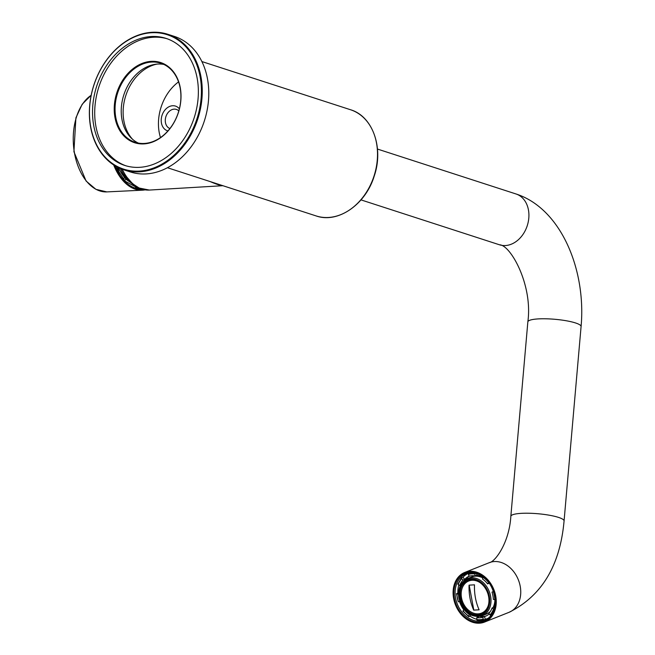 <?xml version="1.0" encoding="UTF-8"?>
<svg xmlns="http://www.w3.org/2000/svg" width="655" height="655" viewBox="0 0 655 655"><rect width="100%" height="100%" fill="white"/><g stroke="black" fill="none" stroke-linecap="round" stroke-linejoin="round"><path stroke-width="0.98" d="M201.928 98.717A71.248 54.66 108 0 1 123.836 169.825A71.248 54.66 108 0 1 89.694 105.381A71.248 54.66 108 0 1 167.778 34.273A71.248 54.66 108 0 1 201.928 98.717M123.836 169.825L130.361 171.938A71.248 54.66 -72 0 0 204.327 121.019A71.248 54.66 -72 0 0 174.304 36.385L167.778 34.273M180.714 100.805A41.56 31.882 108 0 1 135.167 142.291A41.56 31.882 108 0 1 115.247 104.694A41.56 31.882 108 0 1 160.803 63.216A41.56 31.882 108 0 1 180.714 100.805M163.816 64.419A41.56 31.882 -72 0 0 121.412 106.691A41.56 31.882 -72 0 0 138.311 143.085M180.821 100.665A42.157 32.341 108 0 1 127.897 139.368A42.157 32.341 108 0 1 134.144 67.874A42.157 32.341 108 0 1 180.821 100.665M167.131 38.76A66.794 51.246 -72 0 0 95.016 105.758A66.794 51.246 -72 0 0 125.94 165.805M92.838 105.054A66.794 51.246 -72 0 0 124.851 165.469A66.794 51.246 -72 0 0 194.191 117.728A66.794 51.246 -72 0 0 166.043 38.391A66.794 51.246 -72 0 0 92.838 105.054M201.093 98.627A70.658 54.201 108 0 1 112.382 163.488A70.658 54.201 108 0 1 122.862 43.672A70.658 54.201 108 0 1 201.093 98.627M179.38 108.845A12.985 9.964 -72 0 0 172.617 105.733A12.985 9.964 -72 0 0 161.482 117.491A12.985 9.964 -72 0 0 167.934 130.926M160.483 137.575A43.042 33.02 108 0 1 178.545 81.883M132.629 139.351A43.042 33.02 108 0 1 125.809 95.564A43.042 33.02 108 0 1 157.02 64.1M122.837 98.291A44.532 34.158 108 0 1 125.007 91.61M178.823 110.924A10.095 7.745 -72 0 0 176.383 109.418A10.095 7.745 -72 0 0 174.132 109.139A10.095 7.745 -72 0 0 165.559 117.892A10.095 7.745 -72 0 0 169.923 128.544M479.542 582.287A17.292 13.37 -111.7 0 0 461.185 593.315A17.292 13.37 -111.7 0 0 478.256 613.85A17.292 13.37 -111.7 0 0 488.491 604.77M479.116 609.813L473.696 610.133C470.331 602.526 468.783 594.2 469.054 585.152L474.474 584.825C474.204 593.88 475.751 602.207 479.116 609.813M459.704 585.537L458.238 584.514A23.605 18.25 68.3 0 1 461.75 578.619L462.929 580.125A21.64 16.727 68.3 0 0 459.704 585.537L460.498 585.218M458.091 583.842A0.892 0.426 20.3 0 0 457.927 583.998A0.892 0.426 20.3 0 0 458.238 584.514M461.75 578.619A0.892 0.532 -137.7 0 1 461.742 577.726L462.97 577.235L464.682 579.429L462.929 580.125M469.103 576.244L468.481 574.378A23.605 18.25 68.3 0 1 474.941 574.001L475.022 575.892A21.64 16.727 68.3 0 0 472.001 575.745A21.64 16.727 68.3 0 0 469.103 576.244M469.479 573.027L468.726 573.33A0.892 0.565 73.9 0 0 468.481 574.378M474.941 574.001A0.892 0.516 -81.4 0 1 475.096 573.281M482.481 578.971L483.079 577.35A23.605 18.25 68.3 0 1 488.687 582.713L487.623 583.875A21.64 16.727 68.3 0 0 482.481 578.971M492.003 592.112L493.469 591.694A23.605 18.25 68.3 0 1 494.943 599.652L493.362 599.407A21.64 16.727 68.3 0 0 492.003 592.112L493.444 591.539M493.076 607.586A19.986 15.45 68.3 0 0 494.951 599.652L495.065 599.661M492.093 607.979L493.567 608.994A23.605 18.25 68.3 0 1 490.046 614.898L488.867 613.383A21.64 16.727 68.3 0 0 492.093 607.979L493.845 607.283L494.386 607.66M490.046 614.898A0.892 0.532 42.3 0 0 490.71 615.364M482.702 617.272L483.316 619.131A23.605 18.25 68.3 0 1 476.865 619.515L476.783 617.624A21.64 16.727 68.3 0 0 482.702 617.272L484.446 616.576L485.347 619.278A24.489 18.938 -111.7 0 0 486.706 618.819A24.489 18.938 -111.7 0 0 487.361 618.541M485.347 619.278L484.119 619.769A0.892 0.565 -106.1 0 1 483.316 619.131M476.865 619.515A0.892 0.516 98.6 0 0 477.421 620.17A24.489 18.938 68.3 0 0 484.053 619.786M469.324 614.546L468.726 616.158A23.605 18.25 68.3 0 1 463.118 610.804L464.182 609.633A21.64 16.727 68.3 0 0 469.324 614.546L469.766 614.374M470.691 614.881L470.2 616.199L468.743 616.683L468.726 616.158M471.084 579.798A18.103 14.001 68.3 0 1 488.081 594.339A18.103 14.001 68.3 0 1 481.04 614.193A18.103 14.001 68.3 0 1 461.341 602.551A18.103 14.001 68.3 0 1 467.654 580.559A18.103 14.001 68.3 0 1 471.084 579.798M467.482 578.602A19.986 15.45 68.3 0 1 471.264 577.759A19.986 15.45 68.3 0 1 490.038 593.815A19.986 15.45 68.3 0 1 482.26 615.733C472.198 618.124 464.673 613.268 459.695 601.184C457.002 590.302 459.597 582.77 467.482 578.602L471.428 577.03A19.986 15.45 68.3 0 1 475.211 576.195A19.986 15.45 68.3 0 1 482.858 577.939M490.439 611.328A19.986 15.45 68.3 0 1 486.207 614.161L482.26 615.733M486.231 615.913A21.64 16.727 68.3 0 1 479.648 616.453M465.091 579.871A21.64 16.727 68.3 0 1 469.389 576.163M464.682 579.429A21.64 16.727 68.3 0 1 469.086 576.195M476.709 573.706L476.766 575.196L475.022 575.892M476.766 575.196A21.64 16.727 68.3 0 1 483.022 577.497M489.195 583.253L487.623 583.875M495.115 600.774A21.64 16.727 68.3 0 1 493.845 607.283M489.31 613.956A21.64 16.727 68.3 0 1 485.65 616.167A21.64 16.727 68.3 0 1 484.446 616.576M476.971 616.609A21.64 16.727 68.3 0 0 478.535 616.928L476.783 617.624M459.032 598.613A21.64 16.727 68.3 0 1 458.443 594.101L458.549 594.06M459.769 601.413L458.336 601.822A23.605 18.25 68.3 0 1 456.854 593.864L458.443 594.101M470.2 616.199A24.489 18.938 -111.7 0 0 476.856 619.311M459.474 601.495A24.489 18.938 -111.7 0 0 463.871 609.969M458.811 584.915A24.489 18.938 -111.7 0 0 457.886 593.062L456.494 593.692L458.336 601.822M469.258 573.059A24.489 18.938 -111.7 0 0 468.595 573.305A24.489 18.938 -111.7 0 0 462.97 577.235M457.886 593.062L458.566 593.16M481.204 614.128A18.103 14.001 68.3 0 1 470.56 612.998A18.103 14.001 68.3 0 1 460.858 588.624A18.103 14.001 68.3 0 1 467.817 580.494M470.749 613.105A18.553 14.345 68.3 0 1 460.923 588.427M473.696 610.133L479.1 609.772M469.176 585.144L473.802 610.092M222.815 185.684C220.424 185.57 216.248 184.219 210.296 181.623M145.099 189.86A50.468 31.006 -93.4 0 1 142.422 190.179A50.468 31.006 -93.4 0 1 113.667 164.937M115.223 166.321L115.108 165.846M135.479 187.543A47.496 29.18 86.6 0 0 135.978 187.551A47.496 29.18 86.6 0 0 137.992 187.453M495.72 595.993A26.716 20.657 68.3 0 1 484.553 622.07A26.716 20.657 68.3 0 1 455.479 604.884A26.716 20.657 68.3 0 1 464.796 572.421A26.716 20.657 68.3 0 1 495.72 595.993M167.443 167.729L316.087 215.913A55.814 42.812 -72 0 0 328.515 217.468A55.814 42.812 -72 0 0 376.093 168.179A55.814 42.812 -72 0 0 350.507 109.737L201.863 61.545M468.726 573.33A24.489 18.938 68.3 0 1 470.568 572.92M470.904 578.84A19.093 14.762 68.3 0 1 489.089 605.875A19.093 14.762 68.3 0 1 463.044 607.422A19.093 14.762 68.3 0 1 470.904 578.84M486.861 618.754A24.489 18.938 -111.7 0 0 487.025 618.688A24.489 18.938 -111.7 0 0 487.304 618.574L486.706 618.819M468.595 573.305L469.193 573.068A24.489 18.938 -111.7 0 0 468.906 573.182A24.489 18.938 -111.7 0 0 468.751 573.24M222.888 185.701L149.356 190.065A50.762 31.186 -93.4 0 1 122.215 169.26M117.22 167.033L126.53 179.675A48.093 29.549 -93.4 0 1 118.416 167.631M134.766 185.439A48.986 30.097 -93.4 0 1 120.324 168.507M91.151 95.319A50.075 30.769 86.6 0 0 74.285 151.903A50.075 30.769 86.6 0 0 106.855 191.899L142.422 190.179M114.658 165.568A49.436 30.376 86.6 0 0 142.078 189.164M118.825 173.239L117.384 167.328M123.197 179.183A44.343 27.248 86.6 0 0 124.597 177.579M124.548 180.633A45.793 28.14 86.6 0 0 125.957 179.077M114.985 165.772L125.064 181.14L137.82 188.083A48.56 29.835 86.6 0 0 139.752 188.296M360.995 199.89L499.511 244.798A26.716 20.493 -72 0 0 528.798 218.131A26.716 20.493 -72 0 0 515.993 193.962L377.468 149.062M464.796 572.421L489.285 562.67A26.716 20.657 68.3 0 1 520.209 586.25A26.716 20.657 68.3 0 1 509.041 612.319L484.553 622.07M489.285 562.67C494.869 562.129 509.246 543.134 510.843 516.312A26.716 4.929 5 0 1 529.043 513.242A26.716 4.929 5 0 1 558.502 517.393A26.716 4.929 5 0 1 564.07 520.971C560.074 565.576 541.726 596.025 509.041 612.319M510.843 516.312L527.848 321.867A26.716 4.929 5 0 1 546.057 318.797A26.716 4.929 5 0 1 575.508 322.948A26.716 4.929 5 0 1 581.083 326.526L564.07 520.971M470.036 572.241A25.75 19.912 68.3 0 1 494.566 608.708A25.75 19.912 68.3 0 1 459.433 610.788A25.75 19.912 68.3 0 1 470.036 572.241M466.008 573.936L470.609 572.92C496.596 573.092 502.631 614.406 484.397 620.138A24.865 19.224 68.3 0 1 479.681 621.177A24.865 19.224 68.3 0 1 456.33 601.2A24.865 19.224 68.3 0 1 466.008 573.936A24.865 19.224 68.3 0 1 470.724 572.896M316.087 215.913C337.824 223.74 365.605 204.581 374.218 176.097C383.961 147.973 372.703 116.148 350.507 109.737M457.927 583.998L461.619 577.808M484.086 619.777L477.249 620.187M468.743 616.683L462.938 611.14M149.356 190.065L139.138 188.026L132.695 183.809L125.76 175.925L121.838 169.113M126.53 179.675L137.067 186.937M119.341 174.058L117.933 168.302M91.168 95.229L82.186 104.26L75.906 117.834L73.917 151.706L86.059 180.985L95.908 189.336L106.855 191.899M581.083 326.526C586.274 269.86 560.999 208.446 515.993 193.962M527.848 321.867C532.982 284.753 510.368 244.741 499.511 244.798"/></g></svg>
